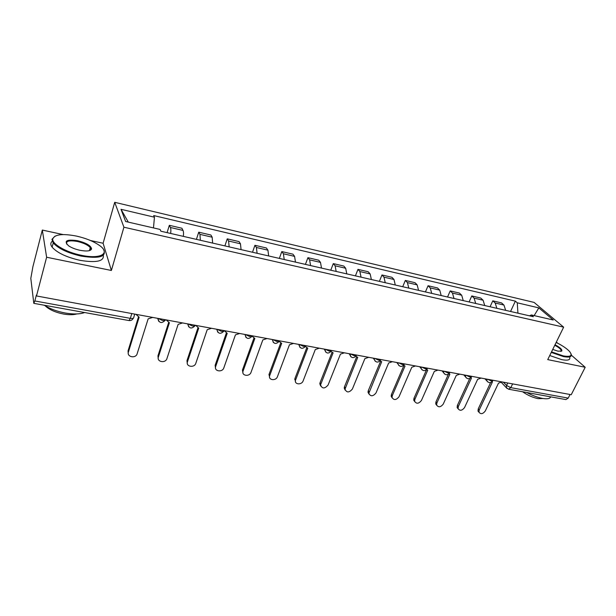 <?xml version="1.0" encoding="UTF-8"?>
<svg xmlns="http://www.w3.org/2000/svg" width="616" height="616" viewBox="0 0 616 616"><rect width="100%" height="100%" fill="white"/><g stroke="black" fill="none" stroke-linecap="round" stroke-linejoin="round"><path stroke-width="0.92" d="M63.125 234.573L42.319 230.061L32.902 266.713L30.815 278.378L33.803 303.341L34.843 300.962L130.338 318.356C132.733 318.688 133.88 318.326 133.772 317.279L134.735 314.106M42.319 230.061L46.623 257.242L36.498 295.957L571.232 394.717L585.2 367.267L547.732 359.613L563.655 327.158L534.095 302.41L114.715 202.31L103.111 243.251L90.444 240.502M46.623 257.242L111.373 270.47L123.916 227.212L563.655 327.158M36.498 295.957L36.383 295.049L34.843 300.962M585.2 367.267L571.394 355.201M557.673 343.212L556.348 342.057M570.054 394.494L568.221 398.105L565.927 399.599L508.6 389.227L510.803 387.649L568.221 398.105M505.659 310.356L503.95 305.059L501.516 302.895L492.785 300.854L495.187 303.026L496.873 308.339M490.09 306.776L492.785 300.854M484.738 305.551L483.09 300.215L480.726 298.044L471.771 295.95L474.104 298.121L475.714 303.48M469.092 301.955L471.771 295.95M463.255 300.616L461.692 295.233L459.397 293.062L450.204 290.914L452.467 293.085L454 298.49M447.547 297.012L450.204 290.914M441.202 295.557L439.724 290.121L437.506 287.942L428.066 285.739L430.253 287.918L431.693 293.378M425.433 291.938L428.066 285.739M418.557 290.359L417.163 284.877L415.022 282.698L405.328 280.434L407.43 282.613L408.785 288.119M402.718 286.725L405.328 280.434M395.287 285.015L393.986 279.487L391.93 277.3L381.974 274.975L383.984 277.161L385.246 282.713M379.387 281.366L381.974 274.975M371.371 279.525L370.162 273.951L368.206 271.756L357.965 269.369L359.89 271.556L361.053 277.161M355.417 275.868L357.965 269.369M346.785 273.881L345.676 268.253L343.813 266.066L333.295 263.602L335.112 265.796L336.167 271.448M330.769 270.208L333.295 263.602M321.49 268.075L320.497 262.393L318.734 260.206L307.915 257.673L309.625 259.867L310.572 265.573M305.428 264.387L307.915 257.673M295.464 262.1L294.587 256.371L292.939 254.177L281.797 251.574L283.399 253.769L284.222 259.521M279.348 258.404L281.797 251.574M268.668 255.956L267.921 250.165L266.389 247.979L254.924 245.299L256.402 247.486L257.095 253.299M252.514 252.244L254.924 245.299M241.079 249.619L240.456 243.782L239.054 241.595L227.242 238.839L228.59 241.018L229.152 246.885M224.886 245.9L227.242 238.839M212.643 243.097L212.166 237.199L210.895 235.019L198.729 232.178L199.938 234.357L200.354 240.271M196.419 239.37L198.729 232.178M183.345 236.367C183.66 233.549 183.553 231.562 183.014 230.423L181.889 228.243L169.346 225.31L170.409 227.489C170.917 228.636 171.002 230.623 170.671 233.456M167.082 232.632L169.346 225.31M517.925 313.167L517.271 302.803L538.823 307.885L553.253 320.004L531.338 314.961L529.514 315.831M128.305 222.122L121.006 209.309L125.633 221.506L160.083 229.437L160.899 231.216L533.364 316.709L531.338 314.961M121.006 209.309L154.454 217.202L153.476 227.92M517.271 302.803L515.361 301.147L153.692 215.554L154.454 217.202M114.715 202.31L123.916 227.212M103.111 243.251L111.373 270.47M510.556 311.473L515.361 301.147M538.823 307.885L534.157 315.608M491.876 381.905L492.4 382.028L479.217 409.987L478.994 412.22C480.819 414.445 482.913 414.037 485.285 410.988L498.49 383.144L501.925 381.912M479.009 412.281L478.016 411.095L478.239 408.87L490.629 382.559M470.655 377.962L471.409 378.178L458.319 406.545L458.073 408.67C459.913 411.08 462.062 410.718 464.541 407.569L477.654 379.325L481.15 378.078M458.127 408.832L457.134 407.538L457.372 405.413L469.762 378.517M448.887 373.904L449.865 374.22L436.883 403.003L436.621 405.012C438.453 407.63 440.671 407.315 443.258 404.058L456.279 375.398L459.836 374.143M436.705 405.29L435.705 403.873L435.959 401.871L448.394 374.274M551.528 351.867L563.324 355.894C570.832 357.165 572.88 355.671 569.469 351.397C566.666 348.44 562.231 345.453 556.148 342.45M571.04 353.853L571.271 354.423C571.856 356.949 569.222 357.657 563.378 356.556L551.258 352.414M555.024 344.752C560.106 347.478 562.354 349.565 561.769 351.012L558.011 351.182L552.729 349.434M560.853 351.405L561.245 350.381C560.591 348.902 558.427 347.201 554.762 345.276M550.689 396.843C550.034 398.683 547.331 399.214 542.565 398.429C537.637 397.482 532.37 395.51 526.765 392.515M543.066 398.513L538.122 398.652C532.771 397.543 527.581 395.241 522.561 391.753M569.746 357.473C570.316 360.014 567.683 360.745 561.838 359.659L549.734 355.532M76.523 236.097C62.586 233.418 54.662 234.357 52.76 238.916C51.659 243.89 66.035 252.244 81.166 255.255C100.924 259.59 111.049 253.215 99.191 245.26C93.386 241.28 85.832 238.223 76.523 236.097M103.619 249.665C106.807 256.787 99.284 258.92 81.066 256.079C67.537 252.922 58.266 248.533 53.238 242.912L51.96 239.324L55.063 236.105M77.639 240.717C86.317 242.95 90.968 245.669 91.592 248.879C90.721 251.074 86.848 251.544 79.965 250.289C75.36 249.272 71.572 247.778 68.607 245.815C63.517 240.856 66.528 239.154 77.639 240.717M89.844 250.496L90.806 249.272L90.275 247.64C88.019 245.045 83.776 242.997 77.547 241.51C69.462 240.109 65.82 240.971 66.628 244.09M84.662 312.535C80.003 314.245 73.573 314.406 65.358 313.028C57.08 311.465 50.027 308.862 44.19 305.22M76.784 313.937C73.412 314.93 69.031 314.969 63.633 314.052C55.425 312.42 49.326 309.709 45.338 305.929M103.319 255.317C104.119 261.338 96.304 263.001 79.895 260.322C66.389 257.195 57.126 252.806 52.121 247.155C50.373 244.729 50.42 242.758 52.26 241.249M414.714 401.647L413.721 400.1L413.99 398.236L426.549 369.708L427.75 370.162L414.876 399.376L414.607 401.239C416.431 404.088 418.703 403.827 421.429 400.454L434.334 371.371L437.961 370.101M403.619 365.38L405.043 365.996L392.292 395.649L392.015 397.351C393.809 400.446 396.142 400.246 399.014 396.758L411.804 367.236L415.5 365.958M392.138 397.905L391.168 396.203L391.445 394.502L403.865 365.573M380.072 360.914L381.72 361.715L368.815 393.339C370.57 396.696 372.965 396.573 375.999 392.962L388.658 362.993L392.43 361.692M368.953 394.055L368.006 392.176L368.283 390.667L380.565 361.322M355.879 356.294L357.742 357.319L344.999 389.189C346.685 392.846 349.141 392.808 352.367 389.066L364.88 358.627L368.722 357.319M345.137 390.09L344.228 388.026L344.498 386.733L356.625 356.957M331.008 351.505L333.102 352.791L320.536 384.915C322.13 388.881 324.64 388.927 328.074 385.054L340.44 354.138L344.359 352.814M320.651 386.009L319.804 383.737L320.05 382.682L332.016 352.46M305.436 346.531L307.754 348.14L295.403 380.495C294.602 384.677 301.717 385.062 303.111 380.934L315.3 349.526L319.304 348.186M295.48 381.797L294.925 378.524L306.714 347.84M279.163 341.426L281.681 343.358L269.577 375.945C268.414 380.357 276.014 381.065 277.439 376.699L289.443 344.783L293.524 343.428M269.592 377.454L269.084 374.243L280.68 343.081M252.175 336.282L254.839 338.43L243.02 371.248C241.457 375.883 249.557 376.961 251.02 372.349L262.832 339.901L267.005 338.531M242.958 372.973L242.435 370.062L253.892 338.184M224.324 330.646L227.204 333.356L215.677 366.512C213.814 371.309 222.361 372.688 223.839 367.868L235.435 334.873L239.693 333.487M215.538 368.337L215.138 365.311L226.311 333.14M195.734 325.371L198.729 328.135L187.449 361.854C185.67 366.528 193.94 368.199 195.734 363.563L207.215 329.691L211.565 328.29M187.303 363.555L186.971 360.653L197.905 327.935M166.266 319.927L169.392 322.745L158.366 357.057C156.672 361.623 164.68 363.555 166.767 359.113L178.139 324.355L182.582 322.938M158.22 358.604L157.95 355.848L168.63 322.576M135.874 314.314L139.139 317.194L128.398 352.113C126.788 356.572 134.55 358.735 136.898 354.523L148.156 318.849L152.706 317.425M128.251 353.484L128.043 350.897L138.446 317.048M158.081 318.418L162.347 320.435C164.233 320.728 165.311 320.52 165.596 319.804M188.096 323.954L192.315 325.949C194.14 326.234 195.156 326.018 195.38 325.302M217.194 329.329L221.383 331.3C223.146 331.577 224.109 331.354 224.27 330.638M245.438 334.55L249.58 336.49L252.298 335.812M272.85 339.608L276.954 341.526L279.51 340.84M299.468 344.521L303.534 346.423L305.936 345.722M325.325 349.303L329.36 351.174L331.616 350.465M350.465 353.946L354.454 355.794L356.579 355.07M374.905 358.458L378.855 360.283L380.85 359.551M398.675 362.847L402.595 364.649L404.458 363.917M421.806 367.121L425.687 368.899L427.473 368.168M444.328 371.279L448.171 373.042L449.888 372.303M466.25 375.329L470.062 377.069L471.717 376.338M487.61 379.271L491.383 380.996L492.977 380.264M503.372 382.182L506.56 385.493L510.803 387.649L512.612 383.891M507.753 382.99L506.56 385.493L506.398 387.68L508.6 389.227M199.938 234.357L212.166 237.199M228.59 241.018L240.456 243.782M256.402 247.486L267.921 250.165M283.399 253.769L294.587 256.371M309.625 259.867L320.497 262.393M335.112 265.796L345.676 268.253M359.89 271.556L370.162 273.951M383.984 277.161L393.986 279.487M407.43 282.613L417.163 284.877M430.253 287.918L439.724 290.121M452.467 293.085L461.692 295.233M474.104 298.121L483.09 300.215M495.187 303.026L503.95 305.059M170.409 227.489L183.014 230.423M486.971 379.156L486.933 380.95L487.672 381.874M465.627 375.213L465.565 376.907L466.358 377.962M443.713 371.163L443.628 372.742L444.483 373.95M421.205 367.005L421.105 368.437L422.014 369.823M398.09 362.739L397.975 364.002L398.937 365.588M374.328 358.35L374.205 359.413L375.213 361.23M349.903 353.838L350.827 356.749M324.786 349.203L325.741 352.136M298.945 344.429L299.93 347.385M279.079 341.464C275.76 344.606 273.519 343.959 272.341 339.516L273.358 342.496M244.952 334.457L245.992 337.452M216.74 329.244L217.802 332.255M187.657 323.877L188.742 326.896M157.673 318.341L158.766 321.36M131.793 313.559L130.338 318.356L128.998 320.559C130.846 320.774 132.255 320.043 133.225 318.364M507.083 388.496L501.355 382.421M479.217 409.987L478.239 408.87M458.319 406.545L457.372 405.413M436.883 403.003L435.959 401.871M414.876 399.376L413.99 398.236M392.292 395.649L391.445 394.502M369.1 391.822L368.283 390.667M345.268 387.895L344.498 386.733M320.782 383.853L320.05 382.682M295.611 379.702L294.925 378.524M269.723 375.429L269.084 374.243M243.089 371.04L242.504 369.846M215.677 366.512L215.138 365.311M187.449 361.854L186.971 360.653M158.366 357.057L157.95 355.848M128.398 352.113L128.043 350.897M484.892 378.771L486.933 380.95C488.819 383.19 490.729 383.198 492.654 380.973M463.717 374.859L465.565 376.907C467.436 379.31 469.384 379.356 471.402 377.046M441.988 370.847L443.628 372.742C445.476 375.321 447.462 375.406 449.58 373.011M419.681 366.728L421.105 368.437C422.923 371.217 424.948 371.363 427.181 368.869M396.773 362.493L397.975 364.002C399.738 366.997 401.801 367.205 404.165 364.618M373.25 358.15L374.205 359.413C375.906 362.662 378.008 362.94 380.526 360.245M349.072 353.684L349.788 354.677C351.389 358.196 353.538 358.55 356.225 355.748M324.224 349.095L324.686 349.788C326.18 353.592 328.359 354.038 331.231 351.128M298.66 344.375L298.883 344.729C300.231 348.849 302.441 349.395 305.528 346.369M244.999 334.465C246.2 338.985 248.479 339.639 251.844 336.421M216.832 329.26C218.056 333.864 220.382 334.519 223.8 331.223M187.788 323.9C189.058 328.59 191.43 329.244 194.902 325.864M157.842 318.372C159.151 323.146 161.577 323.8 165.111 320.335M128.998 320.559L33.803 303.341M478.994 412.22L478.016 411.095M458.073 408.67L457.134 407.538M436.621 405.012L435.705 403.873M561.122 351.205L561.769 351.012M561.245 350.381L560.729 351.42M52.76 238.916L51.96 239.324M90.806 249.272L91.592 248.879M90.275 247.64L89.443 250.62M52.121 247.155L53.238 242.912M414.607 401.239L413.721 400.1M392.015 397.351L391.168 396.203M368.815 393.339L368.006 392.176M344.999 389.189L344.228 388.026M320.536 384.915L319.804 383.737M295.403 380.495L294.718 379.317M269.577 375.945L268.938 374.759M243.02 371.248L242.435 370.062"/></g></svg>
